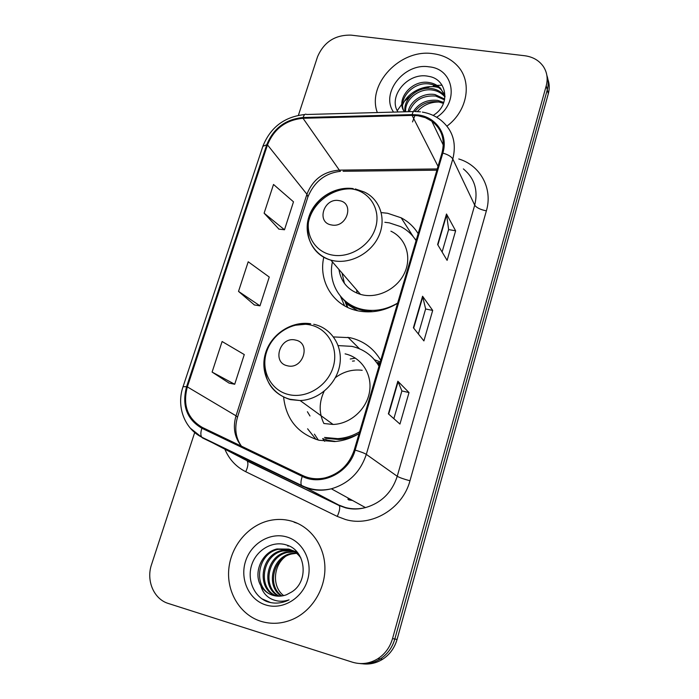 <?xml version="1.0" encoding="UTF-8"?>
<svg xmlns="http://www.w3.org/2000/svg" width="699" height="699" viewBox="0 0 699 699"><rect width="100%" height="100%" fill="white"/><g stroke="black" fill="none" stroke-linecap="round" stroke-linejoin="round"><path stroke-width="1.05" d="M380.737 360.326C373.694 348.329 363.445 340.78 349.972 337.678L333.537 336.935M283.628 397.233C286.136 419.374 297.905 433.703 318.927 440.239L334.594 441.567C343.218 440.903 351.387 438.238 359.103 433.572M355.38 358.115L350.225 359.006M314.401 434.131L318.351 440.09M418.151 233.641C413.957 226.834 408.286 221.557 401.165 217.808L387.622 213.274L381.252 212.592M323.768 257.284C318.333 280.937 332.803 305.21 356.586 310.539L358.08 310.88C371.676 313.458 384.834 310.933 397.574 303.305M346.337 303.2L347.7 307.438M380.256 361.933L374.629 359.793M362.397 663.779C369.579 664.688 376.342 663.168 382.676 659.227C389.789 654.535 394.586 647.938 397.067 639.436L548.322 93.71C549.659 88.738 549.519 83.959 547.902 79.389M194.706 432.498L151.552 564.512C145.96 580.554 153.824 599.2 168.415 603.499L352.392 662.18C361.269 664.828 369.78 663.657 377.932 658.685C385.14 653.923 390.007 647.23 392.532 638.606L546.225 85.82L547.282 89.795C548.636 84.78 548.497 79.974 546.863 75.378C548.497 79.974 548.636 84.78 547.282 89.795L394.813 639.026L547.282 89.795L548.322 93.71M359.889 663.543C367.124 664.461 373.93 662.932 380.317 658.956C387.482 654.229 392.314 647.589 394.813 639.026C392.314 647.589 387.482 654.229 380.317 658.956C373.93 662.932 367.124 664.461 359.889 663.543M432.996 53.674C400.44 48.537 366.695 84.133 377.311 112.548C366.695 84.133 400.44 48.537 432.996 53.674C442.869 54.959 450.969 58.952 457.295 65.654C450.969 58.952 442.869 54.959 432.996 53.674M291.256 521.043C284.1 519.077 276.839 518.92 269.464 520.545C248.276 525.281 230.958 545.875 228.8 569.012C226.537 592.132 240.063 614.771 260.849 621.289C271.483 624.522 282.151 623.84 292.855 619.262C312.112 610.786 325.498 588.846 324.904 567.055C324.362 545.237 310.19 526.277 291.256 521.043C284.1 519.077 276.839 518.92 269.464 520.545C248.276 525.281 230.958 545.875 228.8 569.012C226.537 592.132 240.063 614.771 260.849 621.289C271.483 624.522 282.151 623.84 292.855 619.262C312.112 610.786 325.498 588.846 324.904 567.055C324.362 545.237 310.19 526.277 291.256 521.043M417.985 115.737L425.324 117.65L431.799 121.163C441.882 129.079 445.28 139.669 441.986 152.941L354.279 449.885C349.36 464.459 339.723 473.765 325.367 477.801C317.363 479.61 309.806 478.85 302.702 475.53L202.308 427.421C187.524 418.692 182.544 405.175 187.349 386.888L267.499 144.894C274.052 128.799 285.882 119.931 303.017 118.288L412.078 115.405L417.985 115.737M418.22 114.942L412.165 114.61L303.121 117.511C285.576 119.197 273.449 128.284 266.738 144.772L186.572 386.696C181.635 405.437 186.738 419.286 201.889 428.251L302.274 476.395C321.575 486.443 349.098 472.9 355.162 450.104L442.834 153.072C448.505 135.178 436.517 117.109 418.22 114.942M388.373 413.834L399.95 424.066L409.02 392.567L397.853 381.226L388.373 413.834M393.852 418.675L401.899 390.898L397.853 381.226M401.89 390.933L409.02 392.567M437.618 244.519L447.107 260.369L455.617 230.81L446.495 213.99L437.618 244.519M442.109 252.016L448.627 229.508L446.495 213.99M448.609 229.578L455.617 230.81M413.406 327.779L423.9 340.911L432.69 310.408L422.58 296.236L413.406 327.779M418.378 333.991L425.63 308.923L422.58 296.236M425.612 308.984L432.69 310.408M446.958 126.126C467.806 110.695 472.55 81.355 457.295 65.654C472.55 81.355 467.806 110.695 446.958 126.126M546.225 85.82C548.068 78.76 547.125 72.347 543.403 66.571C539.121 60.455 532.9 56.846 524.748 55.745L351.09 35.133C335.109 34.775 323.925 41.984 317.529 56.776L298.403 115.291M264.117 213.178L284.493 229.77L293.493 201.819L273.519 184.466L264.117 213.178L278.918 229.106M212.103 372.078L234.707 384.258L244.274 354.568L222.107 341.514L212.103 372.078L229.115 383.122M238.516 291.387L259.976 305.839L269.255 277.049L248.206 261.776L238.516 291.387L254.392 304.947M259.976 305.839L254.209 304.921M284.493 229.77L278.735 229.089M234.707 384.258L228.931 383.078M413.31 111.56C418.972 103.033 427.106 99.31 437.723 100.385L443.795 102.473M414.944 111.517C420.763 103.959 428.574 100.726 438.378 101.818L443.446 103.4M408.19 111.7C410.077 100.874 423.393 92.355 435.101 94.592L444.695 99.092M409.273 111.674C413.887 100.324 422.712 95.116 435.757 96.051L444.538 99.878M405.105 111.788C402.572 99.319 418.098 85.741 432.419 88.677C436.552 89.385 440.125 91.228 443.149 94.199L445.01 96.436M405.682 111.77C404.459 99.52 419.47 87.445 433.092 90.171C437.216 90.87 440.789 92.714 443.804 95.684L444.966 97.004M404.406 111.805C395.11 99.73 412.052 78.804 429.684 82.657C433.852 83.356 437.469 85.208 440.519 88.214L445.018 96.13M403.943 111.08C397.504 98.638 414.061 80.647 430.374 84.168C434.533 84.876 438.133 86.728 441.183 89.717L444.424 94.304M433.205 115.431L434.385 114.636C450.995 103.802 446.661 78.943 428.723 76.374C407.945 71.516 387.604 96.471 397.984 111.98M412.532 121.923L415.197 114.645M417.382 111.569C423.044 105.191 430.156 102.002 438.701 102.002M436.648 117.266C459.671 102.727 454.053 68.738 429.003 66.833C404.153 62.63 380.134 93.168 393.554 112.102M442.065 85.191L437.058 85.427M435.267 85.636L433.223 85.96M429.981 86.641L422.397 89.123M411.187 95.422L404.616 101.11M401.899 104.107L397.277 110.634M402.65 104.815C407.604 92.023 425.228 83.635 438.649 87.558M331.536 224.964C347.01 228.363 354.952 202.675 339.155 200.63C323.855 197.354 315.817 222.701 331.536 224.964M338.936 269.456C340.981 282.047 348.172 290.356 360.501 294.393L362.903 294.969C379.129 298.342 398.098 288.093 404.922 272.129C411.912 256.21 405.464 237.922 390.916 231.194M332.427 261.933C327.709 282.772 340.326 304.126 361.13 309.089L363.043 309.535C374.935 311.789 386.468 309.631 397.644 303.069M416.08 240.648C412.27 234.593 407.141 229.919 400.71 226.633L389.212 222.832L384.843 222.291M342.257 298.246C347.543 304.196 354.21 308.233 362.248 310.347L372.838 311.684M356.647 289.928L357.023 293.187M342.064 273.073L344.424 283.392M345.28 302.134L347.272 307.237M344.59 305.83L340.483 296.262M416.316 239.853L414.813 238.743M287.438 365.787C303.113 370.024 311.509 342.868 295.494 340.063C279.993 335.974 271.5 362.746 287.438 365.787M323.995 423.515L333.091 424.45C350.382 423.978 366.8 409.221 369.553 391.667C372.471 374.122 361.383 357.346 345.079 353.851M324.45 437.434L337.704 438.64C345.411 438.151 352.715 435.861 359.636 431.772M379.007 366.171C372.759 355.721 363.733 349.124 351.929 346.372L338.176 345.594M325.725 438.299L338.936 439.505C345.638 439.086 352.078 437.277 358.255 434.079M379.146 365.691L373.056 358.185M354.463 360.911L352.488 361.138M362.204 370.295C352.541 369.124 343.611 371.571 335.406 377.635M324.126 391.3C318.954 402.318 318.875 413.048 323.864 423.489M307.403 411.737L309.98 415.984M315.948 439.391L307.595 428.793M379.906 363.131L377.748 362.405L379.487 364.546M297.844 523.472L294.113 522.24M281.26 596.037C265.637 586.382 271.797 557.584 290.548 553.608L296.14 552.909M296.76 552.918L297.818 552.979M281.898 595.95C266.843 585.972 273.222 557.898 291.649 553.975L296.612 553.285M297.241 553.285L298.071 553.302M278.761 596.177C260.902 588.121 265.969 556.299 286.118 552.088L294.174 551.528M294.777 551.607L296.533 551.939M279.382 596.168C262.073 587.676 267.446 556.622 287.237 552.472L294.681 551.852M295.284 551.913L297.058 552.193M276.297 596.029C256.332 590 259.932 554.997 281.592 550.541L292.086 550.375M292.671 550.524L293.257 550.681M276.909 596.098C257.459 589.519 261.47 555.329 282.737 550.934L292.619 550.646M293.213 550.768L297.058 552.053M260.788 585.622C263.654 590.419 267.665 593.643 272.811 595.295C277.337 596.631 281.898 596.448 286.494 594.744L291.527 592.07C309.377 581.437 305.751 550.366 286.826 545.106C273.047 540.283 256.917 549.589 251.92 564.294C246.756 578.964 253.475 595.793 266.415 601.367L268.014 601.918C274.113 603.726 280.238 603.447 286.398 601.07L289.08 599.838C282.501 602.04 276.297 601.603 270.461 598.527C265.559 595.766 262.326 591.459 260.788 585.622C253.134 572.857 261.714 552.28 276.97 548.96L288.748 549.099C293.606 550.515 297.652 553.477 300.885 557.985M274.462 595.723L273.466 595.443C252.793 590.148 255.86 553.931 278.132 549.362L290.443 549.667M283.689 595.609C272.025 587.073 273.056 566.225 285.026 556.85M286.459 536.867C269.936 532.053 250.915 543.569 245.454 561.568C239.757 579.497 249.089 599.908 265.803 604.958C282.431 610.288 302.23 598.527 307.569 580.013C313.152 561.568 303.051 541.41 286.459 536.867M270.574 602.573L261.793 598.755M283.82 544.285L284.554 544.451M288.635 545.814L287.735 546.024L289.106 546.024M397.067 639.436L392.532 638.606M458.762 158.97C480.318 165.322 493.066 188.512 486.373 210.862L409.972 480.772C403.751 479.103 399.505 477.609 397.242 476.281L474.708 205.148C478.291 190.25 474.516 178.166 463.367 168.896M409.972 480.772C402.72 508.715 371.457 527.352 345.489 519.514L337.259 516.412L245.733 471.711C236.157 466.88 229.228 459.435 224.947 449.396M302.274 476.395C300.841 480.536 300.579 483.525 301.479 485.368L338.727 505.028L345.367 507.509C351.947 509.256 358.648 509.283 365.472 507.596C381.374 502.904 391.964 492.463 397.242 476.281L366.311 454.376C360.396 472.105 348.749 483.586 331.361 488.802C321.086 491.318 311.387 490.436 302.256 486.137L202.658 438.002L190.346 428.207M420.457 111.823L414.918 111.517C413.834 110.582 412.917 111.613 412.165 114.61M183.086 386.591L262.859 146.327L266.738 144.772M186.572 386.696L183.051 386.696C176.262 406.136 184.204 428.417 201.705 437.155L246.502 460.414L339.312 505.613C340.221 507.815 339.531 511.415 337.259 516.412M201.889 428.251C200.569 432.262 200.508 435.232 201.705 437.155L301.479 485.368C310.837 489.99 320.797 491.135 331.361 488.802L365.472 507.596C358.832 509.379 352.287 509.484 345.839 507.911L339.312 505.613L247.228 461.052C248.468 463.35 247.97 466.906 245.733 471.711M413.432 111.56L306.678 114.487C305.245 113.588 304.065 114.601 303.121 117.511M355.162 450.104C360.684 451.746 364.397 453.162 366.311 454.376L452.795 159.014C451.362 156.602 448.05 154.619 442.834 153.072M422.371 112.093C429.282 113.255 435.398 115.912 440.711 120.062C452.751 129.892 456.779 142.876 452.795 159.014L474.708 205.148C476.482 207.725 480.37 209.63 486.373 210.862M224.632 448.618L224.449 448.146M245.174 459.732L242.352 458.291M187.349 386.888L236.026 415.818C232.68 427.36 234.488 437.487 241.452 446.18M347.814 499.173L351.562 499.934M412.078 115.405L438.028 166.345M303.017 118.288L339.338 170.128C323.593 171.421 312.794 179.46 306.931 194.243L236.026 415.818L237.503 417.163C234.322 428.242 235.615 437.889 241.391 446.111M437.259 168.94L339.338 170.128L340.448 171.325C325.218 173.09 314.367 181.618 307.901 196.9L307.796 197.258M267.499 144.894L306.931 194.243L307.901 196.9L237.503 417.163M343.113 171.29L436.892 170.18M413.677 328.119L422.816 296.717M437.871 244.938L446.696 214.576M388.679 414.105L398.133 381.602M332.008 255.013C349.622 258.543 370.26 245.681 375.546 227.769C381.104 209.901 370.086 191.841 352.532 189.071C335.057 186.039 315.249 198.586 309.814 216.008C304.135 233.387 314.314 251.754 332.008 255.013M352.637 188.983C334.349 187.393 314.891 200.796 309.395 218.647C303.698 236.463 313.239 255.406 330.88 260.133L333.458 260.736C350.915 264.205 371.449 252.994 378.937 235.755C386.591 218.569 379.775 199.005 364.162 191.963L355.302 188.957M416.15 240.412L415.223 239.329M340.981 296.848L348.303 304.974L357.792 310.819M288.591 394.551C306.433 398.989 327.569 386.04 333.161 367.115C339.015 348.242 328.041 328.556 310.251 324.93C292.54 321.033 272.278 333.668 266.546 352.051C260.561 370.383 270.662 390.383 288.591 394.551M264.825 361.234C263.75 380.929 272.252 393.72 290.33 399.61L300.133 400.553C318.796 399.933 336.656 383.865 339.784 364.878C343.087 345.9 331.256 327.901 313.729 324.275M333.091 424.45L300.133 400.553L289.954 399.269C270.784 394.175 259.713 373.187 265.314 353.877C270.67 334.498 291.361 320.666 310.706 323.768L294.681 325.288M324.677 441.314L322.641 438.588L327.744 440.221L335.791 441.471M359.504 348.792L347.971 337.285M413.301 236.743L401.165 217.808M382.676 659.227L377.932 658.685M431.799 121.163L443.297 145.104M304.747 114.531C284.502 116.724 270.574 127.227 262.964 146.039M238.831 455.486L238.001 454.691M348.626 499.881L352.514 500.458M443.804 95.684L443.149 94.199M441.183 89.717L440.519 88.214M362.248 310.347L361.13 309.089M360.501 294.393L330.88 260.133C312.785 254.689 302.982 234.873 308.879 216.891C314.559 198.839 334.568 185.943 353.205 188.608M341.261 297.171L348.303 304.974M338.936 439.505L337.704 438.64M291.649 553.975L290.548 553.608M287.237 552.472L286.118 552.088M282.737 550.934L281.592 550.541M278.132 549.362L276.97 548.96"/></g></svg>
